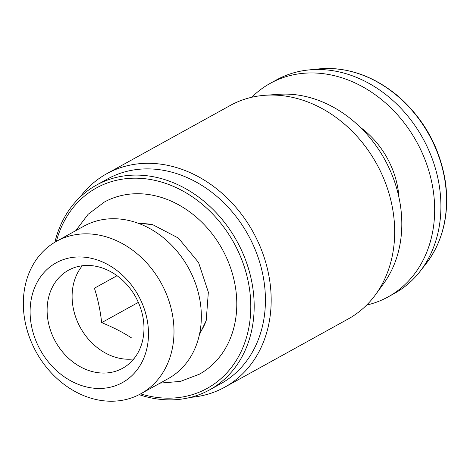 <?xml version="1.0" encoding="UTF-8"?>
<svg xmlns="http://www.w3.org/2000/svg" width="470" height="470" viewBox="0 0 470 470"><rect width="100%" height="100%" fill="white"/><g stroke="black" fill="none" stroke-linecap="round" stroke-linejoin="round"><path stroke-width="0.7" d="M117.024 275.714L94.411 288.21C97.925 299.173 100.345 310.652 101.667 322.643C112.694 327.108 122.623 332.178 131.459 337.854M138.339 302.38L101.667 322.643M31.737 327.132A68.444 56.065 61.1 0 1 75.47 257.096A68.444 56.065 61.1 0 1 146.857 318.284A68.444 56.065 61.1 0 1 103.124 388.32A68.444 56.065 61.1 0 1 31.737 327.132M142.639 315.634A56 45.872 -118.9 0 0 68.456 270.238A56 45.872 -118.9 0 0 48.451 322.872A56 45.872 -118.9 0 0 122.635 368.269A56 45.872 -118.9 0 0 142.639 315.634M25.409 323.16A87.115 71.358 61.1 0 1 56.529 241.286A87.115 71.358 61.1 0 1 161.122 283.011A87.115 71.358 61.1 0 1 140.806 393.772A87.115 71.358 61.1 0 1 25.409 323.16M56.529 241.286L83.871 226.176A87.115 71.358 61.1 0 1 188.464 267.9A87.115 71.358 61.1 0 1 168.148 378.661L140.806 393.772M139.332 223.691A67.204 55.049 61.1 0 1 152.915 224.754M206.083 320.951A67.204 55.049 61.1 0 1 199.756 333.03M75.788 230.641L88.131 214.279L104.217 202.135A98.312 80.535 61.1 0 1 222.257 249.223A98.312 80.535 61.1 0 1 199.327 374.226L180.486 381.382L160.064 383.126M56.371 241.374A114.492 93.788 61.1 0 1 173.213 186.302A114.492 93.788 61.1 0 1 249.441 324.224A114.492 93.788 61.1 0 1 140.648 393.86M54.896 242.22A116.983 95.827 61.1 0 1 96.438 185.104A116.983 95.827 61.1 0 1 236.892 241.139A116.983 95.827 61.1 0 1 209.608 389.871A116.983 95.827 61.1 0 1 139.144 394.653M96.438 185.104L107.683 178.888A116.983 95.827 61.1 0 1 248.137 234.924A116.983 95.827 61.1 0 1 220.853 383.661L209.608 389.871M79.971 197.23A121.959 99.904 61.1 0 1 106.719 173.736A121.959 99.904 61.1 0 1 253.148 232.151A121.959 99.904 61.1 0 1 224.701 387.215A121.959 99.904 61.1 0 1 190.579 397.362M106.719 173.736L230.224 105.48A121.959 99.904 61.1 0 1 265.221 95.269A121.959 99.904 61.1 0 1 376.652 163.895A121.959 99.904 61.1 0 1 375.477 294.755A121.959 99.904 61.1 0 1 348.205 318.96L224.701 387.215M265.221 95.269L278.939 94.311A115.755 94.817 61.1 0 1 384.695 159.447A115.755 94.817 61.1 0 1 383.579 283.651L375.477 294.755M251.779 97.255A121.959 99.904 61.1 0 1 270.203 83.378A121.959 99.904 61.1 0 1 416.637 141.799A121.959 99.904 61.1 0 1 388.191 296.864A121.959 99.904 61.1 0 1 366.635 305.083M270.203 83.378L276.454 79.929A121.959 99.904 61.1 0 1 308.579 69.965A121.959 99.904 61.1 0 1 422.882 138.345A121.959 99.904 61.1 0 1 419.969 271.507A121.959 99.904 61.1 0 1 394.436 293.409L388.191 296.864M133.786 358.927A56 45.872 61.1 0 1 73.443 309.06A56 45.872 61.1 0 1 82.297 265.767M360.132 127.164A80.893 66.264 61.1 0 1 398.965 197.424M308.579 69.965L318.83 68.914A117.676 96.397 61.1 0 1 429.122 134.896A117.676 96.397 61.1 0 1 426.308 263.388L419.969 271.507M137.61 223.05L152.821 224.731L178.353 238.043L198.546 262.483L208.351 292.211L206.195 320.605L199.38 334.822M318.83 68.914C346.884 66.558 373.286 75.623 398.043 96.109C424.51 119.427 440.372 148.496 445.63 183.312C449.39 214.608 442.952 241.298 426.308 263.388"/></g></svg>
